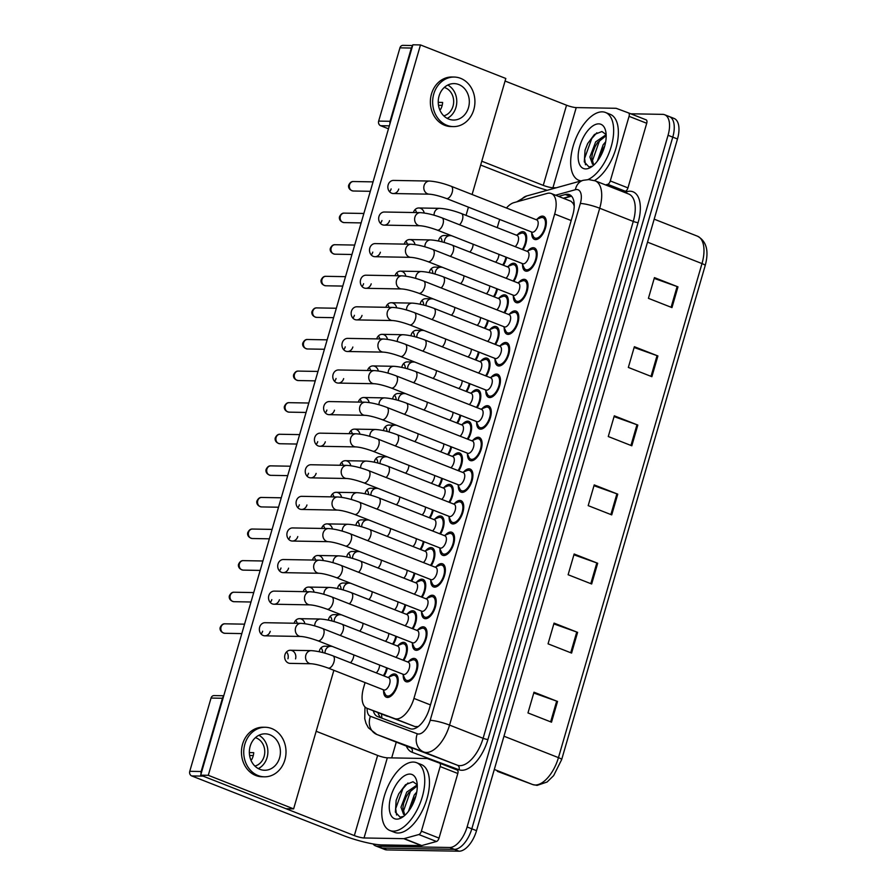 <?xml version="1.0" encoding="UTF-8"?>
<svg xmlns="http://www.w3.org/2000/svg" width="896" height="896" viewBox="0 0 896 896"><rect width="100%" height="100%" fill="white"/><g stroke="black" fill="none" stroke-linecap="round" stroke-linejoin="round"><path stroke-width="1.34" d="M434.885 519.053A12.387 6.16 111.5 0 1 440.205 515.984A12.387 6.16 111.5 0 1 441.325 516.197A12.387 6.16 111.5 0 1 440.451 534.061M453.242 455.874A12.387 6.16 111.5 0 1 458.562 452.794A12.387 6.16 111.5 0 1 459.682 453.018A12.387 6.16 111.5 0 1 458.808 470.882M444.058 487.469A12.387 6.16 111.5 0 1 449.389 484.389A12.387 6.16 111.5 0 1 450.509 484.602A12.387 6.16 111.5 0 1 449.624 502.477M425.701 550.648A12.387 6.16 111.5 0 1 431.032 547.568A12.387 6.16 111.5 0 1 432.152 547.792A12.387 6.16 111.5 0 1 431.267 565.656M416.528 582.243A12.387 6.16 111.5 0 1 421.848 579.163A12.387 6.16 111.5 0 1 422.968 579.376A12.387 6.16 111.5 0 1 422.094 597.251M407.344 613.838A12.387 6.16 111.5 0 1 412.675 610.758A12.387 6.16 111.5 0 1 413.795 610.971A12.387 6.16 111.5 0 1 412.91 628.846M398.171 645.422A12.387 6.16 111.5 0 1 403.491 642.342A12.387 6.16 111.5 0 1 404.611 642.566A12.387 6.16 111.5 0 1 403.738 660.43M462.414 424.278A12.387 6.16 111.5 0 1 467.746 421.198A12.387 6.16 111.5 0 1 468.866 421.422A12.387 6.16 111.5 0 1 467.981 439.286M471.598 392.694A12.387 6.16 111.5 0 1 476.918 389.614A12.387 6.16 111.5 0 1 478.038 389.827A12.387 6.16 111.5 0 1 477.165 407.702M480.771 361.099A12.387 6.16 111.5 0 1 486.102 358.019A12.387 6.16 111.5 0 1 487.222 358.232A12.387 6.16 111.5 0 1 486.338 376.107M489.955 329.504A12.387 6.16 111.5 0 1 495.275 326.424A12.387 6.16 111.5 0 1 496.395 326.648A12.387 6.16 111.5 0 1 495.522 344.512M499.128 297.909A12.387 6.16 111.5 0 1 504.459 294.84A12.387 6.16 111.5 0 1 505.579 295.053A12.387 6.16 111.5 0 1 504.694 312.917M508.312 266.325A12.387 6.16 111.5 0 1 513.632 263.245A12.387 6.16 111.5 0 1 514.752 263.458A12.387 6.16 111.5 0 1 513.878 281.333M517.485 234.73A12.387 6.16 111.5 0 1 522.805 231.65A12.387 6.16 111.5 0 1 523.925 231.874A12.387 6.16 111.5 0 1 523.051 249.738M388.987 677.018A12.387 6.16 111.5 0 1 394.318 673.938A12.387 6.16 111.5 0 1 395.438 674.15A12.387 6.16 111.5 0 1 397.018 686.874A12.387 6.16 111.5 0 1 387.486 697.435A12.387 6.16 111.5 0 1 386.366 697.211A12.387 6.16 111.5 0 1 383.6 690.726M417.805 629.899A12.387 6.16 111.5 0 1 423.125 626.819A12.387 6.16 111.5 0 1 424.245 627.032A12.387 6.16 111.5 0 1 425.835 639.755A12.387 6.16 111.5 0 1 416.304 650.306A12.387 6.16 111.5 0 1 415.184 650.093A12.387 6.16 111.5 0 1 412.418 643.608M426.989 598.304A12.387 6.16 111.5 0 1 432.309 595.224A12.387 6.16 111.5 0 1 433.429 595.437A12.387 6.16 111.5 0 1 435.019 608.16A12.387 6.16 111.5 0 1 425.477 618.722A12.387 6.16 111.5 0 1 424.357 618.498A12.387 6.16 111.5 0 1 421.59 612.013M436.162 566.709A12.387 6.16 111.5 0 1 441.482 563.629A12.387 6.16 111.5 0 1 442.602 563.853A12.387 6.16 111.5 0 1 444.192 576.565A12.387 6.16 111.5 0 1 434.661 587.126A12.387 6.16 111.5 0 1 433.541 586.914A12.387 6.16 111.5 0 1 430.774 580.429M445.346 535.125A12.387 6.16 111.5 0 1 450.666 532.045A12.387 6.16 111.5 0 1 451.786 532.258A12.387 6.16 111.5 0 1 453.376 544.97A12.387 6.16 111.5 0 1 443.834 555.531A12.387 6.16 111.5 0 1 442.714 555.318A12.387 6.16 111.5 0 1 439.947 548.834M454.518 503.53A12.387 6.16 111.5 0 1 459.838 500.45A12.387 6.16 111.5 0 1 460.958 500.662A12.387 6.16 111.5 0 1 462.549 513.386A12.387 6.16 111.5 0 1 453.018 523.947A12.387 6.16 111.5 0 1 451.898 523.723A12.387 6.16 111.5 0 1 449.131 517.238M463.702 471.934A12.387 6.16 111.5 0 1 469.022 468.854A12.387 6.16 111.5 0 1 470.142 469.078A12.387 6.16 111.5 0 1 471.733 481.79A12.387 6.16 111.5 0 1 462.19 492.352A12.387 6.16 111.5 0 1 461.07 492.128A12.387 6.16 111.5 0 1 458.304 485.643M472.875 440.339A12.387 6.16 111.5 0 1 478.195 437.259A12.387 6.16 111.5 0 1 479.315 437.483A12.387 6.16 111.5 0 1 480.906 450.195A12.387 6.16 111.5 0 1 471.374 460.757A12.387 6.16 111.5 0 1 470.254 460.544A12.387 6.16 111.5 0 1 467.488 454.059M482.048 408.755A12.387 6.16 111.5 0 1 487.379 405.675A12.387 6.16 111.5 0 1 488.499 405.888A12.387 6.16 111.5 0 1 490.09 418.611A12.387 6.16 111.5 0 1 480.547 429.162A12.387 6.16 111.5 0 1 479.427 428.949A12.387 6.16 111.5 0 1 476.661 422.464M491.232 377.16A12.387 6.16 111.5 0 1 496.552 374.08A12.387 6.16 111.5 0 1 497.672 374.293A12.387 6.16 111.5 0 1 499.262 387.016A12.387 6.16 111.5 0 1 489.731 397.578A12.387 6.16 111.5 0 1 488.611 397.354A12.387 6.16 111.5 0 1 485.845 390.869M500.405 345.565A12.387 6.16 111.5 0 1 505.736 342.485A12.387 6.16 111.5 0 1 506.856 342.709A12.387 6.16 111.5 0 1 508.446 355.421A12.387 6.16 111.5 0 1 498.904 365.982A12.387 6.16 111.5 0 1 497.784 365.77A12.387 6.16 111.5 0 1 495.018 359.285M509.589 313.981A12.387 6.16 111.5 0 1 514.909 310.901A12.387 6.16 111.5 0 1 516.029 311.114A12.387 6.16 111.5 0 1 517.619 323.826A12.387 6.16 111.5 0 1 508.088 334.387A12.387 6.16 111.5 0 1 506.968 334.174A12.387 6.16 111.5 0 1 504.202 327.69M518.762 282.386A12.387 6.16 111.5 0 1 524.093 279.306A12.387 6.16 111.5 0 1 525.213 279.518A12.387 6.16 111.5 0 1 526.803 292.242A12.387 6.16 111.5 0 1 517.261 302.803A12.387 6.16 111.5 0 1 516.141 302.579A12.387 6.16 111.5 0 1 513.374 296.094M527.946 250.79A12.387 6.16 111.5 0 1 533.266 247.71A12.387 6.16 111.5 0 1 534.386 247.934A12.387 6.16 111.5 0 1 535.976 260.646A12.387 6.16 111.5 0 1 526.445 271.208A12.387 6.16 111.5 0 1 525.325 270.984A12.387 6.16 111.5 0 1 522.558 264.499M537.118 219.195A12.387 6.16 111.5 0 1 542.45 216.115A12.387 6.16 111.5 0 1 543.57 216.339A12.387 6.16 111.5 0 1 545.16 229.051A12.387 6.16 111.5 0 1 535.618 239.613A12.387 6.16 111.5 0 1 534.498 239.4A12.387 6.16 111.5 0 1 531.731 232.915M408.632 661.483A12.387 6.16 111.5 0 1 413.952 658.403A12.387 6.16 111.5 0 1 415.072 658.627A12.387 6.16 111.5 0 1 416.662 671.339A12.387 6.16 111.5 0 1 407.12 681.901A12.387 6.16 111.5 0 1 406 681.688A12.387 6.16 111.5 0 1 403.234 675.203M365.064 682.573L363.574 687.725A21.862 10.864 -68.5 0 0 366.968 708.277L414.938 726.578L418.23 726.578M366.968 708.277A21.862 10.864 -68.5 0 0 367.058 708.31L394.632 718.592A21.862 10.864 -68.5 0 0 396.514 718.939A21.862 10.864 -68.5 0 0 413.941 698.41L554.658 214.054A21.862 10.864 -68.5 0 0 551.253 193.514A21.862 10.864 -68.5 0 0 547.21 193.402L513.979 202.619A21.862 10.864 -68.5 0 0 506.442 208.006M574.235 206.08L573.339 203.683L571.122 201.32L551.253 193.514M499.766 219.475A21.862 10.864 -68.5 0 0 498.624 222.869L497.235 227.64M442.389 478.52A12.387 6.16 111.5 0 1 439.174 486.416M424.032 541.71A12.387 6.16 111.5 0 1 420.818 549.595M414.859 573.294A12.387 6.16 111.5 0 1 411.634 581.19M405.675 604.89A12.387 6.16 111.5 0 1 402.461 612.786M396.502 636.485A12.387 6.16 111.5 0 1 393.277 644.37M433.216 510.115A12.387 6.16 111.5 0 1 429.99 518M451.573 446.925A12.387 6.16 111.5 0 1 448.347 454.821M460.746 415.341A12.387 6.16 111.5 0 1 457.531 423.226M469.93 383.746A12.387 6.16 111.5 0 1 466.704 391.642M479.102 352.15A12.387 6.16 111.5 0 1 475.888 360.046M488.286 320.566A12.387 6.16 111.5 0 1 485.061 328.451M497.459 288.971A12.387 6.16 111.5 0 1 494.245 296.856M506.643 257.376A12.387 6.16 111.5 0 1 503.418 265.272M387.318 668.069A12.387 6.16 111.5 0 1 384.104 675.965M667.386 116.211A21.862 10.864 111.5 0 1 669.368 116.592A21.862 10.864 111.5 0 1 672.762 137.144L471.811 828.822A21.862 10.864 111.5 0 1 454.395 849.352L382.189 848.075A21.862 10.864 111.5 0 1 380.218 847.694A21.862 10.864 111.5 0 0 382.189 848.075L454.395 849.352A21.862 10.864 111.5 0 0 471.811 828.822L672.762 137.144A21.862 10.864 111.5 0 0 669.368 116.592L674.072 118.44A21.862 10.864 111.5 0 1 677.477 138.992L476.526 830.67A21.862 10.864 111.5 0 1 459.099 851.2L386.904 849.923A21.862 10.864 111.5 0 1 384.922 849.542L375.502 845.846A21.862 10.864 111.5 0 1 373.005 843.92M654.214 278.41L677.118 286.541A5.835 0.918 16.2 0 1 677.981 286.866L654.438 277.614L648.424 298.334L671.966 307.597L677.981 286.866M634.133 347.514L657.048 355.645A5.835 0.918 16.2 0 1 657.91 355.958L634.368 346.707L628.342 367.438L651.885 376.69L657.91 355.958M614.062 416.606L636.966 424.738A5.835 0.918 16.2 0 1 637.829 425.062L614.298 415.811L608.272 436.531L631.814 445.794L637.829 425.062M533.758 693.011L556.674 701.131A5.835 0.918 16.2 0 1 557.536 701.456L533.994 692.205L527.968 712.936L551.51 722.187L557.536 701.456M553.829 623.907L576.744 632.038A5.835 0.918 16.2 0 1 577.606 632.363L554.064 623.101L548.05 643.832L571.581 653.083L577.606 632.363M573.91 554.814L596.826 562.934A5.835 0.918 16.2 0 1 597.688 563.259L574.146 554.008L568.12 574.739L591.662 583.99L597.688 563.259M593.981 485.71L616.896 493.842A5.835 0.918 16.2 0 1 617.758 494.155L594.216 484.904L588.19 505.635L611.733 514.886L617.758 494.155M373.307 710.763A21.862 10.864 -68.5 0 0 377.619 716.576A21.862 10.864 -68.5 0 0 377.709 716.61L410.11 728.694A21.862 10.864 -68.5 0 0 411.992 729.042A21.862 10.864 -68.5 0 0 429.419 708.512L572.746 215.152A21.862 10.864 -68.5 0 0 569.352 194.611A21.862 10.864 -68.5 0 0 565.298 194.51L558.555 196.381M630.739 113.792L662.682 114.363A21.862 10.864 111.5 0 1 664.653 114.744A21.862 10.864 111.5 0 1 668.058 135.285L467.107 826.974A21.862 10.864 111.5 0 1 449.68 847.493L377.485 846.227A21.862 10.864 111.5 0 1 375.502 845.846M391.686 757.893L396.267 742.123M563.259 198.229L570.013 196.358A21.862 10.864 111.5 0 1 571.48 196.09M381.539 718.032A21.862 10.864 111.5 0 1 378.022 712.622M301 623.347C307.384 623.773 314.608 625.509 322.661 628.555L408.229 662.2A6.563 3.259 111.5 0 1 409.069 668.931A6.563 3.259 111.5 0 1 404.018 674.52A6.563 3.259 111.5 0 1 403.435 674.408L317.856 640.763C310.654 638.176 304.954 636.742 300.776 636.462A6.563 5.6 -89 0 1 295.59 627.816A6.563 5.6 -89 0 1 295.714 627.435A6.563 5.6 -89 0 1 301 623.347L265.059 622.709A6.563 5.6 91 0 0 259.65 627.189A6.563 5.6 91 0 0 264.824 635.824A6.563 5.6 91 0 0 270.234 631.344M407.546 661.931L411.981 660.117A10.931 5.432 111.5 0 1 413.549 659.792A10.931 5.432 111.5 0 1 414.534 659.982A10.931 5.432 111.5 0 1 415.934 671.205A10.931 5.432 111.5 0 1 407.523 680.523A10.931 5.432 111.5 0 1 406.538 680.333A10.931 5.432 111.5 0 1 404.757 678.485L402.741 674.139M332.92 655.838L388.595 677.734A6.563 3.259 111.5 0 1 389.435 684.466A6.563 3.259 111.5 0 1 384.384 690.054A6.563 3.259 111.5 0 1 383.79 689.942L328.115 668.046C320.914 665.459 315.213 664.026 311.035 663.746A6.563 5.6 -89 0 1 309.344 663.398A6.563 5.6 -89 0 1 305.973 654.718A6.563 5.6 -89 0 1 311.27 650.63C317.643 651.056 324.867 652.792 332.92 655.838A6.563 3.259 111.5 0 1 334.051 661.618A6.563 3.259 111.5 0 1 328.709 668.17A6.563 3.259 111.5 0 1 328.115 668.046M387.912 677.466L392.336 675.64A10.931 5.432 111.5 0 1 393.915 675.315A10.931 5.432 111.5 0 1 394.901 675.517A10.931 5.432 111.5 0 1 396.301 686.739A10.931 5.432 111.5 0 1 387.89 696.046A10.931 5.432 111.5 0 1 386.904 695.856A10.931 5.432 111.5 0 1 385.123 694.019L383.107 689.674M379.602 665.034A6.563 3.259 111.5 0 1 376.242 672.874M386.602 667.789A10.931 5.432 111.5 0 1 383.365 675.674M310.184 591.752C316.568 592.178 323.781 593.914 331.834 596.96L417.413 630.605A6.563 3.259 111.5 0 1 418.253 637.336A6.563 3.259 111.5 0 1 413.202 642.936A6.563 3.259 111.5 0 1 412.608 642.813L327.04 609.168C319.827 606.581 314.138 605.147 309.949 604.867A6.563 5.6 -89 0 1 304.774 596.221A6.563 5.6 -89 0 1 304.898 595.84A6.563 5.6 -89 0 1 310.184 591.752L274.232 591.114A6.563 5.6 91 0 0 268.822 595.594A6.563 5.6 91 0 0 274.008 604.229A6.563 5.6 91 0 0 279.418 599.76M416.718 630.336L421.154 628.522A10.931 5.432 111.5 0 1 422.733 628.197A10.931 5.432 111.5 0 1 423.718 628.387A10.931 5.432 111.5 0 1 425.118 639.61A10.931 5.432 111.5 0 1 416.707 648.928A10.931 5.432 111.5 0 1 415.722 648.738A10.931 5.432 111.5 0 1 413.93 646.901L411.925 642.544M319.357 560.157C325.741 560.582 332.965 562.318 341.018 565.376L426.586 599.021A6.563 3.259 111.5 0 1 427.426 605.752A6.563 3.259 111.5 0 1 422.374 611.341A6.563 3.259 111.5 0 1 421.792 611.229L336.213 577.584C329.011 574.986 323.31 573.552 319.133 573.272A6.563 5.6 -89 0 1 313.947 564.637A6.563 5.6 -89 0 1 314.07 564.245A6.563 5.6 -89 0 1 319.357 560.157L283.416 559.53A6.563 5.6 91 0 0 278.006 563.998A6.563 5.6 91 0 0 283.181 572.645A6.563 5.6 91 0 0 288.59 568.165M425.902 598.752L430.338 596.926A10.931 5.432 111.5 0 1 431.906 596.602A10.931 5.432 111.5 0 1 432.891 596.803A10.931 5.432 111.5 0 1 434.291 608.014A10.931 5.432 111.5 0 1 425.88 617.333A10.931 5.432 111.5 0 1 424.894 617.142A10.931 5.432 111.5 0 1 423.114 615.306L421.098 610.949M328.541 528.562C334.925 528.987 342.138 530.734 350.19 533.781L435.77 567.426A6.563 3.259 111.5 0 1 436.61 574.157A6.563 3.259 111.5 0 1 431.558 579.746A6.563 3.259 111.5 0 1 430.965 579.634L345.397 545.989C338.184 543.402 332.483 541.957 328.306 541.677A6.563 5.6 -89 0 1 323.131 533.042A6.563 5.6 -89 0 1 323.254 532.65A6.563 5.6 -89 0 1 328.541 528.562L292.589 527.934A6.563 5.6 91 0 0 287.179 532.403A6.563 5.6 91 0 0 292.365 541.05A6.563 5.6 91 0 0 297.774 536.57M435.075 567.157L439.51 565.342A10.931 5.432 111.5 0 1 441.09 565.018A10.931 5.432 111.5 0 1 442.075 565.208A10.931 5.432 111.5 0 1 443.475 576.43A10.931 5.432 111.5 0 1 435.064 585.749A10.931 5.432 111.5 0 1 434.078 585.547A10.931 5.432 111.5 0 1 432.286 583.71L430.282 579.365M337.714 496.978C344.098 497.403 351.322 499.139 359.374 502.186L444.942 535.83A6.563 3.259 111.5 0 1 445.782 542.562A6.563 3.259 111.5 0 1 440.731 548.15A6.563 3.259 111.5 0 1 440.149 548.038L354.57 514.394C347.368 511.806 341.667 510.373 337.49 510.093A6.563 5.6 -89 0 1 332.304 501.446A6.563 5.6 -89 0 1 332.427 501.066A6.563 5.6 -89 0 1 337.714 496.978L301.773 496.339A6.563 5.6 91 0 0 296.363 500.819A6.563 5.6 91 0 0 301.538 509.454A6.563 5.6 91 0 0 306.947 504.986M444.259 535.562L448.694 533.747A10.931 5.432 111.5 0 1 450.262 533.422A10.931 5.432 111.5 0 1 451.248 533.613A10.931 5.432 111.5 0 1 452.648 544.835A10.931 5.432 111.5 0 1 444.237 554.154A10.931 5.432 111.5 0 1 443.251 553.963A10.931 5.432 111.5 0 1 441.47 552.115L439.454 547.77M314.731 625.901A6.563 5.6 -89 0 1 315.157 623.123A6.563 5.6 -89 0 1 320.443 619.035C326.827 619.461 334.04 621.197 342.093 624.254L397.768 646.139A6.563 3.259 111.5 0 1 399.101 650.955A6.563 3.259 111.5 0 1 395.886 657.35M397.085 645.87L401.52 644.056A10.931 5.432 111.5 0 1 403.088 643.731A10.931 5.432 111.5 0 1 404.074 643.922A10.931 5.432 111.5 0 1 403.01 660.15M323.915 594.306A6.563 5.6 -89 0 1 324.33 591.528A6.563 5.6 -89 0 1 329.616 587.44C336 587.866 343.224 589.602 351.277 592.659L406.952 614.544A6.563 3.259 111.5 0 1 408.274 619.371A6.563 3.259 111.5 0 1 405.059 625.755M406.269 614.275L410.693 612.461A10.931 5.432 111.5 0 1 412.272 612.136A10.931 5.432 111.5 0 1 413.258 612.326A10.931 5.432 111.5 0 1 412.182 628.555M333.088 562.722A6.563 5.6 -89 0 1 333.514 559.944A6.563 5.6 -89 0 1 338.8 555.856C345.184 556.282 352.397 558.018 360.45 561.064L416.125 582.96A6.563 3.259 111.5 0 1 417.458 587.776A6.563 3.259 111.5 0 1 414.243 594.16M415.442 582.68L419.877 580.866A10.931 5.432 111.5 0 1 421.445 580.541A10.931 5.432 111.5 0 1 422.43 580.731A10.931 5.432 111.5 0 1 421.366 596.96M388.774 633.45A6.563 3.259 111.5 0 1 385.426 641.278M395.786 636.205A10.931 5.432 111.5 0 1 392.549 644.09M397.958 601.854A6.563 3.259 111.5 0 1 394.598 609.694M404.958 604.61A10.931 5.432 111.5 0 1 401.722 612.494M407.131 570.259A6.563 3.259 111.5 0 1 403.782 578.099M414.142 573.014A10.931 5.432 111.5 0 1 410.906 580.899M416.315 538.675A6.563 3.259 111.5 0 1 412.955 546.504M423.315 541.419A10.931 5.432 111.5 0 1 420.078 549.304M413.302 762.059A36.434 18.11 111.5 0 1 416.595 762.698A36.434 18.11 111.5 0 1 421.266 800.106A36.434 18.11 111.5 0 1 393.232 831.163A36.434 18.11 111.5 0 1 389.928 830.525A36.434 18.11 111.5 0 1 385.258 793.117A36.434 18.11 111.5 0 1 413.302 762.059M416.595 762.698L421.299 764.546A36.434 18.11 111.5 0 1 425.97 801.954A36.434 18.11 111.5 0 1 397.936 833.011A36.434 18.11 111.5 0 1 394.643 832.373L389.928 830.525M417.278 785.893L408.632 792.814L406.123 796.947L403.704 803.029L402.853 807.946L404.622 814.654M417.245 784.874L406.762 792.075L400.982 807.206L403.626 814.453L405.675 814.554M415.856 796.107L413.594 799.882L410.659 808.158M416.774 791.997L414.243 795.021L408.43 811.418M396.715 819.134A23.766 11.805 111.5 0 1 390.88 796.387A23.766 11.805 111.5 0 1 409.808 774.077A23.766 11.805 111.5 0 1 416.685 780.954A23.766 11.805 111.5 0 1 402.427 817.208A23.766 11.805 111.5 0 1 396.715 819.134M417.234 784.784L413.034 781.738L405.541 784.706L398.742 793.822L396.144 800.374L395.382 812.134L400.098 817.174L403.659 816.334M414.456 800.408L412.91 804.014M413.426 787.83L410.334 791.683L403.155 811.989M407.949 782.992L402.853 788.749L395.696 808.629L396.581 815.024M413.683 799.702L411.118 806.198M406.213 796.768L403.637 803.264M398.787 793.722L396.122 800.498M581.157 180.88A36.434 18.11 111.5 0 1 578.838 180.298A36.434 18.11 111.5 0 1 574.168 142.89A36.434 18.11 111.5 0 1 602.213 111.843A36.434 18.11 111.5 0 1 605.506 112.482A36.434 18.11 111.5 0 1 611.688 144.861A36.434 18.11 111.5 0 1 588.011 179.581M605.506 112.482L610.21 114.33A36.434 18.11 111.5 0 1 616.739 145.342A36.434 18.11 111.5 0 1 594.406 180.566M606.178 135.666L597.542 142.587L595.022 146.72L592.614 152.813L591.752 157.718L593.533 164.438M606.144 134.658L595.672 141.859L589.893 156.99L592.525 164.237L594.586 164.326M604.766 145.88L602.504 149.666L599.57 157.942M605.674 141.781L603.142 144.794L597.341 161.19M585.626 168.918A23.766 11.805 111.5 0 1 579.779 146.171A23.766 11.805 111.5 0 1 598.718 123.861A23.766 11.805 111.5 0 1 605.595 130.738A23.766 11.805 111.5 0 1 591.338 166.992A23.766 11.805 111.5 0 1 585.626 168.918M606.144 134.557L601.933 131.522L594.451 134.478L587.642 143.595L585.054 150.158L584.293 161.918L588.997 166.958L592.558 166.118M603.366 150.192L601.821 153.798M602.336 137.614L599.234 141.467L592.066 161.762M596.859 132.765L591.763 138.522L584.595 158.402L585.491 164.808M602.594 149.486L600.018 155.982M595.112 146.552L592.547 153.037M587.698 143.506L585.021 150.27M440.16 766.562A3.64 1.814 -68.5 0 0 439.589 763.134L457.229 770.067A3.64 1.814 111.5 0 1 457.251 770.078A3.64 1.814 111.5 0 1 457.811 773.494L440.16 766.562L421.389 831.163L439.04 838.107A3.64 1.814 111.5 0 1 436.486 841.478L421.758 845.566A3.64 1.814 111.5 0 1 421.422 845.611L381.685 844.906A29.154 4.614 16.2 0 1 342.944 835.386L191.699 775.925A3.64 3.114 -89 0 1 189.762 771.31L201.152 771.512A3.64 3.114 91 0 0 201.107 773.696M457.811 773.494L439.04 838.107M223.541 696.494A3.64 3.114 91 0 0 222.432 698.264L211.042 698.062L189.762 771.31M211.042 698.062A3.64 3.114 -89 0 1 214.043 695.576L223.754 695.755M222.432 698.264L201.152 771.512M191.699 775.925L203.101 776.126L354.346 835.587A7.291 1.154 -163.8 0 0 364.034 837.973L403.76 838.667A3.64 1.814 -68.5 0 0 404.107 838.622L418.824 834.546A3.64 1.814 -68.5 0 0 421.389 831.163M316.165 731.27L377.63 755.429A7.291 1.154 -163.8 0 0 387.318 757.814L427.045 758.52A3.64 1.814 -68.5 0 1 427.37 758.576L439.578 763.123A3.64 1.814 -68.5 0 0 439.578 763.123L457.251 770.078M629.059 116.334A3.64 1.814 -68.5 0 0 628.499 112.918L646.139 119.851A3.64 1.814 111.5 0 1 646.15 119.851A3.64 1.814 111.5 0 1 646.722 123.278L629.059 116.334L610.288 180.947L627.95 187.891A3.64 1.814 111.5 0 1 625.386 191.262L623.213 191.867M646.722 123.278L627.95 187.891M547.232 190.277A29.154 4.614 16.2 0 1 531.854 185.17L480.659 165.043M388.472 128.8L380.598 125.698A3.64 3.114 -89 0 1 378.661 121.094L390.062 121.296A3.64 3.114 91 0 0 390.018 123.48M412.451 46.278A3.64 3.114 91 0 0 411.342 48.048L399.941 47.846L378.661 121.094M399.941 47.846A3.64 3.114 -89 0 1 402.954 45.36L412.664 45.528M411.342 48.048L390.062 121.296M481.779 161.202L543.256 185.371A7.291 1.154 -163.8 0 0 552.933 187.746L556.158 187.802M505.064 81.043L566.541 105.213A7.291 1.154 -163.8 0 0 576.229 107.598L615.955 108.293A3.64 1.814 -68.5 0 1 616.269 108.349L628.488 112.907A3.64 1.814 -68.5 0 0 628.488 112.907L646.15 119.851M605.562 184.923L607.734 184.318A3.64 1.814 -68.5 0 0 610.288 180.947M444.315 242.491A6.563 5.6 -89 0 1 444.73 239.714A6.563 5.6 -89 0 1 450.016 235.626L444.17 235.525A6.563 5.6 91 0 0 438.76 239.994A6.563 5.6 91 0 0 438.536 241.035M435.131 274.086A6.563 5.6 -89 0 1 435.557 271.309A6.563 5.6 -89 0 1 440.843 267.221L434.986 267.109A6.563 5.6 91 0 0 429.576 271.589A6.563 5.6 91 0 0 429.352 272.63M425.958 305.67A6.563 5.6 -89 0 1 426.373 302.893A6.563 5.6 -89 0 1 431.659 298.805L425.813 298.704A6.563 5.6 91 0 0 420.403 303.184A6.563 5.6 91 0 0 420.179 304.214M416.774 337.266A6.563 5.6 -89 0 1 417.2 334.488A6.563 5.6 -89 0 1 422.486 330.4L416.629 330.299A6.563 5.6 91 0 0 411.219 334.768A6.563 5.6 91 0 0 410.995 335.81M407.602 368.861A6.563 5.6 -89 0 1 408.016 366.083A6.563 5.6 -89 0 1 413.302 361.995L407.456 361.883A6.563 5.6 91 0 0 402.046 366.363A6.563 5.6 91 0 0 401.822 367.405M398.418 400.445A6.563 5.6 -89 0 1 398.843 397.667A6.563 5.6 -89 0 1 404.13 393.579L398.272 393.478A6.563 5.6 91 0 0 392.862 397.958A6.563 5.6 91 0 0 392.638 398.989M389.245 432.04A6.563 5.6 -89 0 1 389.659 429.262A6.563 5.6 -89 0 1 394.946 425.174L389.099 425.074A6.563 5.6 91 0 0 383.69 429.542A6.563 5.6 91 0 0 383.466 430.584M380.061 463.635A6.563 5.6 -89 0 1 380.486 460.858A6.563 5.6 -89 0 1 385.773 456.77L379.926 456.669A6.563 5.6 91 0 0 374.506 461.138A6.563 5.6 91 0 0 374.282 462.179M370.888 495.23A6.563 5.6 -89 0 1 371.302 492.453A6.563 5.6 -89 0 1 376.6 488.365L370.742 488.253A6.563 5.6 91 0 0 365.333 492.733A6.563 5.6 91 0 0 365.109 493.774M424.2 213.002A6.563 5.6 91 0 0 418.858 207.973A6.563 5.6 91 0 0 413.448 212.442A6.563 5.6 91 0 0 413.426 212.52M415.016 244.586A6.563 5.6 91 0 0 409.685 239.557A6.563 5.6 91 0 0 404.275 244.037A6.563 5.6 91 0 0 404.253 244.115M405.843 276.181A6.563 5.6 91 0 0 400.501 271.152A6.563 5.6 91 0 0 395.091 275.632A6.563 5.6 91 0 0 395.069 275.71M396.659 307.776A6.563 5.6 91 0 0 391.328 302.747A6.563 5.6 91 0 0 385.918 307.216A6.563 5.6 91 0 0 385.896 307.306M387.486 339.371A6.563 5.6 91 0 0 382.144 334.342A6.563 5.6 91 0 0 376.734 338.811A6.563 5.6 91 0 0 376.712 338.89M378.302 370.955A6.563 5.6 91 0 0 372.971 365.926A6.563 5.6 91 0 0 367.562 370.406A6.563 5.6 91 0 0 367.539 370.485M369.13 402.55A6.563 5.6 91 0 0 363.787 397.522A6.563 5.6 91 0 0 358.378 402.002A6.563 5.6 91 0 0 358.355 402.08M359.946 434.146A6.563 5.6 91 0 0 354.614 429.117A6.563 5.6 91 0 0 349.205 433.586A6.563 5.6 91 0 0 349.182 433.664M350.773 465.73A6.563 5.6 91 0 0 345.43 460.701A6.563 5.6 91 0 0 340.021 465.181A6.563 5.6 91 0 0 339.998 465.259M341.589 497.325A6.563 5.6 91 0 0 336.258 492.296A6.563 5.6 91 0 0 330.848 496.776A6.563 5.6 91 0 0 330.826 496.854M389.558 191.722A6.563 5.6 91 0 0 391.138 188.922M446.354 198.475L531.922 232.12A6.563 3.259 111.5 0 0 532.515 232.232A6.563 3.259 111.5 0 0 537.566 226.643A6.563 3.259 111.5 0 0 536.726 219.912L451.158 186.267A6.563 3.259 111.5 0 1 452.278 192.046A6.563 3.259 111.5 0 1 446.947 198.587A6.563 3.259 111.5 0 1 446.354 198.475C439.141 195.888 433.451 194.454 429.274 194.174A6.563 5.6 -89 0 1 424.088 185.528A6.563 5.6 -89 0 1 424.211 185.147A6.563 5.6 -89 0 1 429.498 181.059L393.557 180.421A6.563 5.6 91 0 0 388.147 184.901A6.563 5.6 91 0 0 393.322 193.536A6.563 5.6 91 0 0 398.731 189.056M380.374 223.317A6.563 5.6 91 0 0 381.954 220.517M437.181 230.07L522.749 263.715A6.563 3.259 111.5 0 0 523.342 263.827A6.563 3.259 111.5 0 0 528.394 258.238A6.563 3.259 111.5 0 0 527.542 251.507L441.974 217.862A6.563 3.259 111.5 0 1 443.106 223.63A6.563 3.259 111.5 0 1 437.774 230.182A6.563 3.259 111.5 0 1 437.181 230.07C429.968 227.483 424.267 226.038 420.09 225.758A6.563 5.6 -89 0 1 414.915 217.123A6.563 5.6 -89 0 1 415.038 216.731A6.563 5.6 -89 0 1 420.325 212.643L384.373 212.016A6.563 5.6 91 0 0 378.963 216.485A6.563 5.6 91 0 0 384.149 225.131A6.563 5.6 91 0 0 389.558 220.651M371.202 254.912A6.563 5.6 91 0 0 372.781 252.112M427.997 261.666L513.565 295.299A6.563 3.259 111.5 0 0 514.158 295.422A6.563 3.259 111.5 0 0 519.21 289.834A6.563 3.259 111.5 0 0 518.37 283.091L432.802 249.458A6.563 3.259 111.5 0 1 433.922 255.226A6.563 3.259 111.5 0 1 428.59 261.778A6.563 3.259 111.5 0 1 427.997 261.666C420.784 259.067 415.094 257.634 410.917 257.354A6.563 5.6 -89 0 1 405.731 248.718A6.563 5.6 -89 0 1 405.854 248.326A6.563 5.6 -89 0 1 411.141 244.238L375.2 243.6A6.563 5.6 91 0 0 369.79 248.08A6.563 5.6 91 0 0 374.965 256.715A6.563 5.6 91 0 0 380.374 252.246M362.018 286.496A6.563 5.6 91 0 0 363.597 283.707M418.824 293.25L504.392 326.894A6.563 3.259 111.5 0 0 504.986 327.006A6.563 3.259 111.5 0 0 510.037 321.418A6.563 3.259 111.5 0 0 509.186 314.686L423.618 281.042A6.563 3.259 111.5 0 1 424.749 286.821A6.563 3.259 111.5 0 1 419.418 293.373A6.563 3.259 111.5 0 1 418.824 293.25C411.611 290.662 405.91 289.229 401.733 288.949A6.563 5.6 -89 0 1 396.558 280.302A6.563 5.6 -89 0 1 396.682 279.922A6.563 5.6 -89 0 1 401.968 275.834L366.016 275.195A6.563 5.6 91 0 0 360.606 279.675A6.563 5.6 91 0 0 365.792 288.31A6.563 5.6 91 0 0 371.202 283.842M352.845 318.091A6.563 5.6 91 0 0 354.424 315.291M409.64 324.845L495.208 358.49A6.563 3.259 111.5 0 0 495.802 358.602A6.563 3.259 111.5 0 0 500.853 353.013A6.563 3.259 111.5 0 0 500.013 346.282L414.445 312.637A6.563 3.259 111.5 0 1 415.565 318.416A6.563 3.259 111.5 0 1 410.234 324.957A6.563 3.259 111.5 0 1 409.64 324.845C402.427 322.258 396.738 320.813 392.56 320.533A6.563 5.6 -89 0 1 387.374 311.898A6.563 5.6 -89 0 1 387.498 311.506A6.563 5.6 -89 0 1 392.784 307.418L356.843 306.79A6.563 5.6 91 0 0 351.434 311.259A6.563 5.6 91 0 0 356.608 319.906A6.563 5.6 91 0 0 362.018 315.426M343.661 349.686A6.563 5.6 91 0 0 345.24 346.886M400.467 356.44L486.035 390.085A6.563 3.259 111.5 0 0 486.629 390.197A6.563 3.259 111.5 0 0 491.68 384.608A6.563 3.259 111.5 0 0 490.84 377.877L405.261 344.232A6.563 3.259 111.5 0 1 406.392 350A6.563 3.259 111.5 0 1 401.061 356.552A6.563 3.259 111.5 0 1 400.467 356.44C393.254 353.842 387.554 352.408 383.376 352.128A6.563 5.6 -89 0 1 378.202 343.493A6.563 5.6 -89 0 1 378.325 343.101A6.563 5.6 -89 0 1 383.611 339.013L347.659 338.386A6.563 5.6 91 0 0 342.25 342.854A6.563 5.6 91 0 0 347.435 351.501A6.563 5.6 91 0 0 352.845 347.021M334.488 381.282A6.563 5.6 91 0 0 336.067 378.482M391.283 388.024L476.851 421.669A6.563 3.259 111.5 0 0 477.445 421.792A6.563 3.259 111.5 0 0 482.496 416.192A6.563 3.259 111.5 0 0 481.656 409.461L396.088 375.827A6.563 3.259 111.5 0 1 397.208 381.595A6.563 3.259 111.5 0 1 391.877 388.147A6.563 3.259 111.5 0 1 391.283 388.024C384.07 385.437 378.381 384.003 374.203 383.723A6.563 5.6 -89 0 1 369.018 375.077A6.563 5.6 -89 0 1 369.141 374.696A6.563 5.6 -89 0 1 374.427 370.608L338.486 369.97A6.563 5.6 91 0 0 333.077 374.45A6.563 5.6 91 0 0 338.251 383.085A6.563 5.6 91 0 0 343.661 378.616M325.304 412.866A6.563 5.6 91 0 0 326.883 410.066M382.11 419.619L467.678 453.264A6.563 3.259 111.5 0 0 468.272 453.376A6.563 3.259 111.5 0 0 473.323 447.787A6.563 3.259 111.5 0 0 472.483 441.056L386.904 407.411A6.563 3.259 111.5 0 1 388.035 413.19A6.563 3.259 111.5 0 1 382.704 419.731A6.563 3.259 111.5 0 1 382.11 419.619C374.898 417.032 369.197 415.598 365.019 415.318A6.563 5.6 -89 0 1 359.845 406.672A6.563 5.6 -89 0 1 359.968 406.291A6.563 5.6 -89 0 1 365.254 402.203L329.302 401.565A6.563 5.6 91 0 0 323.893 406.045A6.563 5.6 91 0 0 329.078 414.68A6.563 5.6 91 0 0 334.488 410.2M316.131 444.461A6.563 5.6 91 0 0 317.71 441.661M372.926 451.214L458.494 484.859A6.563 3.259 111.5 0 0 459.088 484.971A6.563 3.259 111.5 0 0 464.139 479.382A6.563 3.259 111.5 0 0 463.299 472.651L377.731 439.006A6.563 3.259 111.5 0 1 378.851 444.774A6.563 3.259 111.5 0 1 373.52 451.326A6.563 3.259 111.5 0 1 372.926 451.214C365.714 448.616 360.024 447.182 355.846 446.902A6.563 5.6 -89 0 1 350.661 438.267A6.563 5.6 -89 0 1 350.784 437.875A6.563 5.6 -89 0 1 356.07 433.787L320.13 433.16A6.563 5.6 91 0 0 314.72 437.629A6.563 5.6 91 0 0 319.894 446.275A6.563 5.6 91 0 0 325.304 441.795M306.947 476.056A6.563 5.6 91 0 0 308.526 473.256M363.754 482.81L449.322 516.443A6.563 3.259 111.5 0 0 449.915 516.566A6.563 3.259 111.5 0 0 454.966 510.978A6.563 3.259 111.5 0 0 454.126 504.235L368.547 470.602A6.563 3.259 111.5 0 1 369.678 476.37A6.563 3.259 111.5 0 1 364.347 482.922A6.563 3.259 111.5 0 1 363.754 482.81C356.541 480.211 350.84 478.778 346.662 478.498A6.563 5.6 -89 0 1 341.488 469.862A6.563 5.6 -89 0 1 341.611 469.47A6.563 5.6 -89 0 1 346.898 465.382L310.946 464.744A6.563 5.6 91 0 0 305.536 469.224A6.563 5.6 91 0 0 310.722 477.859A6.563 5.6 91 0 0 316.131 473.39M361.704 526.814A6.563 5.6 -89 0 1 362.13 524.037A6.563 5.6 -89 0 1 367.416 519.949L361.57 519.848A6.563 5.6 91 0 0 356.149 524.328A6.563 5.6 91 0 0 355.925 525.358M352.531 558.41A6.563 5.6 -89 0 1 352.946 555.632A6.563 5.6 -89 0 1 358.243 551.544L352.386 551.443A6.563 5.6 91 0 0 346.976 555.912A6.563 5.6 91 0 0 346.752 556.954M343.347 590.005A6.563 5.6 -89 0 1 343.773 587.227A6.563 5.6 -89 0 1 349.059 583.139L343.213 583.027A6.563 5.6 91 0 0 337.792 587.507A6.563 5.6 91 0 0 337.568 588.549M334.174 621.589A6.563 5.6 -89 0 1 334.589 618.811A6.563 5.6 -89 0 1 339.886 614.723L334.029 614.622A6.563 5.6 91 0 0 328.619 619.102A6.563 5.6 91 0 0 328.395 620.133M324.99 653.184A6.563 5.6 -89 0 1 325.416 650.406A6.563 5.6 -89 0 1 330.702 646.318L324.856 646.218A6.563 5.6 91 0 0 319.435 650.686A6.563 5.6 91 0 0 319.211 651.728M332.416 528.92A6.563 5.6 91 0 0 327.074 523.891A6.563 5.6 91 0 0 321.664 528.36A6.563 5.6 91 0 0 321.642 528.45M323.232 560.515A6.563 5.6 91 0 0 317.901 555.486A6.563 5.6 91 0 0 312.491 559.955A6.563 5.6 91 0 0 312.469 560.034M314.059 592.099A6.563 5.6 91 0 0 308.717 587.07A6.563 5.6 91 0 0 303.307 591.55A6.563 5.6 91 0 0 303.285 591.629M304.875 623.694A6.563 5.6 91 0 0 299.544 618.666A6.563 5.6 91 0 0 294.134 623.146A6.563 5.6 91 0 0 294.112 623.224M297.774 507.64A6.563 5.6 91 0 0 299.354 504.851M288.59 539.235A6.563 5.6 91 0 0 290.17 536.435M279.418 570.83A6.563 5.6 91 0 0 280.997 568.03M270.234 602.414A6.563 5.6 91 0 0 271.813 599.626M295.546 658.896A6.563 5.6 91 0 0 290.36 650.261A6.563 5.6 91 0 0 284.95 654.73A6.563 5.6 91 0 0 290.136 663.376L311.035 663.746M261.061 634.01A6.563 5.6 91 0 0 262.64 631.21M472.102 194.51L505.814 78.478L420.482 44.934L208.286 775.309L293.619 808.864L333.872 670.309M466.043 215.376L468.429 207.155M420.482 44.934L412.877 44.8L200.682 775.174L286.014 808.73L293.619 808.864M287.941 658.762A6.563 5.6 91 0 0 286.53 651.941M297.214 623.28A6.563 5.6 91 0 0 295.714 620.346M306.398 591.685A6.563 5.6 91 0 0 304.886 588.75M315.571 560.09A6.563 5.6 91 0 0 314.07 557.155M324.744 528.494A6.563 5.6 91 0 0 323.243 525.571M322.728 652.568A6.563 5.6 91 0 0 321.026 647.898M331.912 620.973A6.563 5.6 91 0 0 330.198 616.302M341.085 589.389A6.563 5.6 91 0 0 339.382 584.707M350.269 557.794A6.563 5.6 91 0 0 348.555 553.112M359.442 526.198A6.563 5.6 91 0 0 357.728 521.528M333.928 496.91A6.563 5.6 91 0 0 332.427 493.976M343.101 465.315A6.563 5.6 91 0 0 341.6 462.381M352.285 433.72A6.563 5.6 91 0 0 350.784 430.797M361.458 402.136A6.563 5.6 91 0 0 359.957 399.202M370.642 370.541A6.563 5.6 91 0 0 369.141 367.606M379.814 338.946A6.563 5.6 91 0 0 378.314 336.011M388.998 307.35A6.563 5.6 91 0 0 387.498 304.427M398.171 275.766A6.563 5.6 91 0 0 396.67 272.832M407.355 244.171A6.563 5.6 91 0 0 405.854 241.237M416.528 212.576A6.563 5.6 91 0 0 415.027 209.653M368.626 494.603A6.563 5.6 91 0 0 366.912 489.933M377.798 463.019A6.563 5.6 91 0 0 376.085 458.338M386.982 431.424A6.563 5.6 91 0 0 385.269 426.754M396.155 399.829A6.563 5.6 91 0 0 394.442 395.158M405.339 368.245A6.563 5.6 91 0 0 403.626 363.563M414.512 336.65A6.563 5.6 91 0 0 412.798 331.979M423.696 305.054A6.563 5.6 91 0 0 421.982 300.384M432.869 273.459A6.563 5.6 91 0 0 431.155 268.789M442.053 241.875A6.563 5.6 91 0 0 440.339 237.194M208.286 775.309L200.682 775.174M250.163 746.267A18.222 15.546 91 0 0 264.555 770.258A18.222 15.546 91 0 0 279.586 757.826A18.222 15.546 91 0 0 265.194 733.835A18.222 15.546 91 0 0 250.163 746.267M258.306 768.6A18.222 15.546 91 0 0 267.053 757.613A18.222 15.546 91 0 0 258.899 735.269M250.667 759.55L251.709 759.562A14.571 12.432 -89 0 0 253.086 756.258A14.571 12.432 -89 0 0 253.714 752.651L249.334 752.584M254.89 766.069A14.571 12.432 91 0 0 264.107 756.448A14.571 12.432 91 0 0 255.382 737.677M265.306 727.272L263.032 727.238A24.774 21.146 91 0 0 242.581 744.139A24.774 21.146 91 0 0 262.158 776.776L264.432 776.821A24.774 21.146 91 0 0 284.883 759.909A24.774 21.146 91 0 0 265.306 727.272A24.774 21.146 91 0 0 244.866 744.184A24.774 21.146 91 0 0 264.432 776.821M249.592 755.462L253.266 755.574M439.062 96.04A18.222 15.546 91 0 0 453.454 120.042A18.222 15.546 91 0 0 468.496 107.61A18.222 15.546 91 0 0 454.104 83.608A18.222 15.546 91 0 0 439.062 96.04M447.216 118.384A18.222 15.546 91 0 0 455.952 107.386A18.222 15.546 91 0 0 447.81 85.053M439.578 109.323L440.619 109.346A14.571 12.432 -89 0 0 441.997 106.042A14.571 12.432 -89 0 0 442.624 102.435L438.245 102.357M443.789 115.853A14.571 12.432 91 0 0 453.006 106.232A14.571 12.432 91 0 0 444.293 87.461M454.216 77.056L451.942 77.011A24.774 21.146 91 0 0 431.491 93.923A24.774 21.146 91 0 0 451.069 126.56L453.342 126.605A24.774 21.146 91 0 0 473.794 109.693A24.774 21.146 91 0 0 454.216 77.056A24.774 21.146 91 0 0 433.776 93.957A24.774 21.146 91 0 0 453.342 126.605M438.491 105.235L442.176 105.358M342.272 531.126A6.563 5.6 -89 0 1 342.686 528.349A6.563 5.6 -89 0 1 347.973 524.261C354.357 524.686 361.581 526.422 369.634 529.469L425.309 551.365A6.563 3.259 111.5 0 1 426.63 556.181A6.563 3.259 111.5 0 1 423.416 562.565M424.626 551.096L429.05 549.282A10.931 5.432 111.5 0 1 430.629 548.957A10.931 5.432 111.5 0 1 431.614 549.147A10.931 5.432 111.5 0 1 430.539 565.365M453.432 503.966L457.867 502.152A10.931 5.432 111.5 0 1 459.435 501.827A10.931 5.432 111.5 0 1 460.432 502.018A10.931 5.432 111.5 0 1 461.832 513.24A10.931 5.432 111.5 0 1 453.421 522.558A10.931 5.432 111.5 0 1 452.435 522.368A10.931 5.432 111.5 0 1 450.643 520.531L448.638 516.174M462.616 472.382L467.051 470.557A10.931 5.432 111.5 0 1 468.619 470.243A10.931 5.432 111.5 0 1 469.605 470.434A10.931 5.432 111.5 0 1 471.005 481.656A10.931 5.432 111.5 0 1 462.594 490.963A10.931 5.432 111.5 0 1 461.608 490.773A10.931 5.432 111.5 0 1 459.827 488.936L457.811 484.59M471.789 440.787L476.224 438.973A10.931 5.432 111.5 0 1 477.792 438.648A10.931 5.432 111.5 0 1 478.789 438.838A10.931 5.432 111.5 0 1 480.189 450.061A10.931 5.432 111.5 0 1 471.778 459.379A10.931 5.432 111.5 0 1 470.792 459.189A10.931 5.432 111.5 0 1 469 457.341L466.995 452.995M480.973 409.192L485.408 407.378A10.931 5.432 111.5 0 1 486.976 407.053A10.931 5.432 111.5 0 1 487.962 407.243A10.931 5.432 111.5 0 1 489.362 418.466A10.931 5.432 111.5 0 1 480.95 427.784A10.931 5.432 111.5 0 1 479.965 427.594A10.931 5.432 111.5 0 1 478.184 425.757L476.168 421.4M351.445 499.531A6.563 5.6 -89 0 1 351.87 496.754A6.563 5.6 -89 0 1 357.157 492.666C363.541 493.091 370.754 494.827 378.806 497.885L434.482 519.77A6.563 3.259 111.5 0 1 435.814 524.597A6.563 3.259 111.5 0 1 432.589 530.981M433.798 519.501L438.234 517.686A10.931 5.432 111.5 0 1 439.802 517.362A10.931 5.432 111.5 0 1 440.787 517.552A10.931 5.432 111.5 0 1 439.712 533.781M360.629 467.936A6.563 5.6 -89 0 1 361.043 465.158A6.563 5.6 -89 0 1 366.33 461.07C372.714 461.496 379.938 463.243 387.99 466.29L443.666 488.174A6.563 3.259 111.5 0 1 444.987 493.002A6.563 3.259 111.5 0 1 441.773 499.386M442.982 487.906L447.406 486.091A10.931 5.432 111.5 0 1 448.986 485.766A10.931 5.432 111.5 0 1 449.971 485.957A10.931 5.432 111.5 0 1 448.896 502.186M369.802 436.352A6.563 5.6 -89 0 1 370.227 433.574A6.563 5.6 -89 0 1 375.514 429.486C381.898 429.912 389.11 431.648 397.163 434.694L452.838 456.59A6.563 3.259 111.5 0 1 454.171 461.406A6.563 3.259 111.5 0 1 450.946 467.79M452.155 456.322L456.59 454.496A10.931 5.432 111.5 0 1 458.158 454.171A10.931 5.432 111.5 0 1 459.144 454.373A10.931 5.432 111.5 0 1 458.069 470.59M378.986 404.757A6.563 5.6 -89 0 1 379.4 401.979A6.563 5.6 -89 0 1 384.686 397.891C391.07 398.317 398.294 400.053 406.347 403.11L462.022 424.995A6.563 3.259 111.5 0 1 463.344 429.811A6.563 3.259 111.5 0 1 460.13 436.206M461.339 424.726L465.763 422.912A10.931 5.432 111.5 0 1 467.342 422.587A10.931 5.432 111.5 0 1 468.328 422.778A10.931 5.432 111.5 0 1 467.253 439.006M425.488 507.08A6.563 3.259 111.5 0 1 422.139 514.92M432.499 509.835A10.931 5.432 111.5 0 1 429.262 517.72M434.672 475.485A6.563 3.259 111.5 0 1 431.312 483.325M441.672 478.24A10.931 5.432 111.5 0 1 438.435 486.125M443.845 443.89A6.563 3.259 111.5 0 1 440.496 451.73M450.856 446.645A10.931 5.432 111.5 0 1 447.619 454.53M490.146 377.608L494.581 375.782A10.931 5.432 111.5 0 1 496.149 375.458A10.931 5.432 111.5 0 1 497.146 375.659A10.931 5.432 111.5 0 1 498.546 386.87A10.931 5.432 111.5 0 1 490.134 396.189A10.931 5.432 111.5 0 1 489.149 395.998A10.931 5.432 111.5 0 1 487.357 394.162L485.352 389.816M499.33 346.013L503.765 344.198A10.931 5.432 111.5 0 1 505.333 343.874A10.931 5.432 111.5 0 1 506.318 344.064A10.931 5.432 111.5 0 1 507.718 355.286A10.931 5.432 111.5 0 1 499.307 364.605A10.931 5.432 111.5 0 1 498.322 364.403A10.931 5.432 111.5 0 1 496.541 362.566L494.525 358.221M508.502 314.418L512.938 312.603A10.931 5.432 111.5 0 1 514.506 312.278A10.931 5.432 111.5 0 1 515.502 312.469A10.931 5.432 111.5 0 1 516.902 323.691A10.931 5.432 111.5 0 1 508.491 333.01A10.931 5.432 111.5 0 1 507.494 332.819A10.931 5.432 111.5 0 1 505.714 330.971L503.709 326.626M517.686 282.822L522.122 281.008A10.931 5.432 111.5 0 1 523.69 280.683A10.931 5.432 111.5 0 1 524.675 280.874A10.931 5.432 111.5 0 1 526.075 292.096A10.931 5.432 111.5 0 1 517.664 301.414A10.931 5.432 111.5 0 1 516.678 301.224A10.931 5.432 111.5 0 1 514.898 299.387L512.882 295.03M526.859 251.238L531.294 249.424A10.931 5.432 111.5 0 1 532.862 249.099A10.931 5.432 111.5 0 1 533.859 249.29A10.931 5.432 111.5 0 1 535.259 260.512A10.931 5.432 111.5 0 1 526.848 269.819A10.931 5.432 111.5 0 1 525.851 269.629A10.931 5.432 111.5 0 1 524.07 267.792L522.066 263.446M536.043 219.643L540.478 217.829A10.931 5.432 111.5 0 1 542.046 217.504A10.931 5.432 111.5 0 1 543.032 217.694A10.931 5.432 111.5 0 1 544.432 228.917A10.931 5.432 111.5 0 1 536.021 238.235A10.931 5.432 111.5 0 1 535.035 238.045A10.931 5.432 111.5 0 1 533.254 236.197L531.238 231.851M388.158 373.162A6.563 5.6 -89 0 1 388.584 370.384A6.563 5.6 -89 0 1 393.87 366.296C400.254 366.722 407.467 368.458 415.52 371.515L471.195 393.4A6.563 3.259 111.5 0 1 472.528 398.227A6.563 3.259 111.5 0 1 469.302 404.611M470.512 393.131L474.947 391.317A10.931 5.432 111.5 0 1 476.515 390.992A10.931 5.432 111.5 0 1 477.501 391.182A10.931 5.432 111.5 0 1 476.426 407.411M397.342 341.578A6.563 5.6 -89 0 1 397.757 338.8A6.563 5.6 -89 0 1 403.043 334.712C409.427 335.138 416.651 336.874 424.704 339.92L480.379 361.816A6.563 3.259 111.5 0 1 481.701 366.632A6.563 3.259 111.5 0 1 478.486 373.016M479.696 361.536L484.12 359.722A10.931 5.432 111.5 0 1 485.699 359.397A10.931 5.432 111.5 0 1 486.685 359.587A10.931 5.432 111.5 0 1 485.61 375.816M406.515 309.982A6.563 5.6 -89 0 1 406.941 307.205A6.563 5.6 -89 0 1 412.227 303.117C418.611 303.542 425.824 305.278 433.877 308.325L489.552 330.221A6.563 3.259 111.5 0 1 490.885 335.037A6.563 3.259 111.5 0 1 487.659 341.421M488.869 329.952L493.304 328.138A10.931 5.432 111.5 0 1 494.872 327.813A10.931 5.432 111.5 0 1 495.858 328.003A10.931 5.432 111.5 0 1 494.782 344.221M415.699 278.387A6.563 5.6 -89 0 1 416.114 275.61A6.563 5.6 -89 0 1 421.4 271.522C427.784 271.947 435.008 273.683 443.061 276.741L498.736 298.626A6.563 3.259 111.5 0 1 500.058 303.453A6.563 3.259 111.5 0 1 496.843 309.837M498.053 298.357L502.477 296.542A10.931 5.432 111.5 0 1 504.056 296.218A10.931 5.432 111.5 0 1 505.042 296.408A10.931 5.432 111.5 0 1 503.966 312.637M424.872 246.803A6.563 5.6 -89 0 1 425.298 244.014A6.563 5.6 -89 0 1 430.584 239.926C436.968 240.352 444.181 242.099 452.234 245.146L507.909 267.03A6.563 3.259 111.5 0 1 509.242 271.858A6.563 3.259 111.5 0 1 506.016 278.242M507.226 266.762L511.661 264.947A10.931 5.432 111.5 0 1 513.229 264.622A10.931 5.432 111.5 0 1 514.214 264.813A10.931 5.432 111.5 0 1 513.139 281.042M434.056 215.208A6.563 5.6 -89 0 1 434.47 212.43A6.563 5.6 -89 0 1 439.757 208.342C446.141 208.768 453.354 210.504 461.418 213.55L517.093 235.446A6.563 3.259 111.5 0 1 518.414 240.262A6.563 3.259 111.5 0 1 515.2 246.646M516.41 235.178L520.834 233.352A10.931 5.432 111.5 0 1 522.413 233.027A10.931 5.432 111.5 0 1 523.398 233.229A10.931 5.432 111.5 0 1 522.323 249.446M453.029 412.306A6.563 3.259 111.5 0 1 449.669 420.134M460.029 415.061A10.931 5.432 111.5 0 1 456.792 422.946M462.202 380.71A6.563 3.259 111.5 0 1 458.853 388.55M469.213 383.466A10.931 5.432 111.5 0 1 465.976 391.35M471.386 349.115A6.563 3.259 111.5 0 1 468.026 356.955M478.386 351.87A10.931 5.432 111.5 0 1 475.149 359.755M480.558 317.531A6.563 3.259 111.5 0 1 477.21 325.36M487.57 320.275A10.931 5.432 111.5 0 1 484.333 328.16M489.742 285.936A6.563 3.259 111.5 0 1 486.382 293.776M496.742 288.691A10.931 5.432 111.5 0 1 493.506 296.576M498.915 254.341A6.563 3.259 111.5 0 1 495.566 262.181M505.926 257.096A10.931 5.432 111.5 0 1 502.69 264.981M414.938 726.578L394.632 718.592M573.989 202.026A21.862 17.774 74.5 0 0 573.339 203.683M381.64 714.045A21.862 18.973 110.5 0 0 381.954 718.189M430.461 704.917L413.941 698.41M387.363 716.296L367.058 708.31M571.178 220.55L554.658 214.054M497.325 771.344A29.154 14.482 -68.5 0 0 497.448 771.389A29.154 14.482 -68.5 0 0 497.56 771.434L532.706 784.549A29.154 14.482 -68.5 0 0 535.226 785.008A29.154 14.482 -68.5 0 0 558.454 757.635A7.291 1.154 16.2 0 1 561.658 759.606L553.638 775.634L547.086 782.018L537.107 785.389L532.795 784.582L497.65 771.467A7.291 6.328 110.5 0 0 497.739 771.501M532.795 784.582A7.291 6.328 110.5 0 1 532.706 784.549L494.312 769.451M503.966 736.21L558.454 757.635L701.994 263.581A29.154 14.482 -68.5 0 0 697.458 236.186C706.541 241.17 709.117 250.958 705.197 265.552A7.291 1.154 -163.8 0 0 701.994 263.581L647.506 242.155M677.477 138.992L668.058 135.285M476.526 830.67L467.107 826.974M459.099 851.2L449.68 847.493M386.904 849.923L377.485 846.227M616.896 493.842L610.882 514.55M596.826 562.934L590.8 583.654M576.744 632.038L570.73 652.747M556.674 701.131L550.648 721.851M636.966 424.738L630.952 445.458M657.048 355.645L651.022 376.354M677.118 286.541L671.104 307.261M367.136 708.344A14.571 7.246 -68.5 0 0 370.44 716.307L417.312 733.79A14.571 7.246 -68.5 0 0 418.566 734.026A14.571 7.246 -68.5 0 0 430.181 720.339L580.339 203.482A14.571 7.246 -68.5 0 0 576.755 189.526A14.571 7.246 -68.5 0 0 575.378 189.717L555.565 195.205M580.339 203.482A14.571 2.307 -163.8 0 1 599.715 208.242L449.557 725.099A29.154 14.482 111.5 0 1 426.317 752.472A29.154 14.482 111.5 0 1 423.808 752.002L457.352 765.195A29.154 14.482 -68.5 0 0 459.872 765.654A29.154 14.482 -68.5 0 0 483.101 738.293L633.259 221.424A29.154 14.482 -68.5 0 0 628.723 194.029L595.179 180.846A29.154 14.482 111.5 0 1 599.715 208.242L633.259 221.424A3.64 0.571 16.2 0 0 638.098 222.622L487.939 739.48A3.64 0.571 16.2 0 1 483.101 738.293L449.557 725.099A14.571 2.307 -163.8 0 0 430.181 720.339M595.179 180.846L588.784 179.581L583.251 180.298A14.571 11.85 74.5 0 0 575.378 189.717M487.939 739.48A32.794 16.296 111.5 0 1 461.81 770.269A32.794 16.296 111.5 0 1 458.976 769.742L412.104 752.27A32.794 16.296 111.5 0 1 406.358 746.088M624.422 192.338L626.931 191.643A32.794 16.296 111.5 0 1 638.098 222.622M417.312 733.79A14.571 12.645 110.5 0 0 423.808 752.002L376.936 734.518L457.352 765.195A3.64 3.158 -69.5 0 1 458.976 769.742M370.44 716.307A14.571 12.645 110.5 0 0 376.936 734.518A29.154 14.482 111.5 0 1 376.824 734.474L410.368 747.667A29.154 14.482 -68.5 0 0 410.48 747.712A3.64 3.158 -69.5 0 1 412.104 752.27M626.931 191.643A3.64 2.957 -105.5 0 1 626.293 193.077M583.251 180.298L526.758 195.955A14.571 11.85 74.5 0 0 520.621 200.771M570.013 196.358L565.298 194.51M224.941 623.818C223.093 623.638 221.547 624.77 220.304 627.234C219.71 628.298 219.722 632.24 224.773 633.293A4.738 4.043 -89 0 1 221.032 627.054A4.738 4.043 -89 0 1 224.941 623.818L244.552 624.165M220.304 627.234A4.738 0.75 16.2 0 1 221.032 627.054M322.661 628.555A6.563 3.259 111.5 0 1 323.781 634.334A6.563 3.259 111.5 0 1 318.45 640.875A6.563 3.259 111.5 0 1 317.856 640.763M353.819 654.909A6.563 3.259 111.5 0 1 353.483 657.306A6.563 3.259 111.5 0 1 350.47 662.738M234.114 592.234C232.266 592.043 230.72 593.186 229.488 595.65C228.883 596.702 228.906 600.645 233.946 601.698A4.738 4.043 -89 0 1 230.205 595.459A4.738 4.043 -89 0 1 234.114 592.234L253.736 592.581M229.488 595.65A4.738 0.75 16.2 0 1 230.205 595.459M331.834 596.96A6.563 3.259 111.5 0 1 332.965 602.739A6.563 3.259 111.5 0 1 327.634 609.291A6.563 3.259 111.5 0 1 327.04 609.168M243.298 560.638C241.438 560.448 239.904 561.59 238.661 564.054C238.067 565.118 238.078 569.061 243.13 570.114A4.738 4.043 -89 0 1 239.389 563.875A4.738 4.043 -89 0 1 243.298 560.638L262.909 560.986M238.661 564.054A4.738 0.75 16.2 0 1 239.389 563.875M341.018 565.376A6.563 3.259 111.5 0 1 342.138 571.144A6.563 3.259 111.5 0 1 336.806 577.696A6.563 3.259 111.5 0 1 336.213 577.584M252.47 529.043C250.622 528.864 249.077 529.995 247.845 532.459C247.24 533.523 247.262 537.466 252.302 538.518A4.738 4.043 -89 0 1 248.562 532.28A4.738 4.043 -89 0 1 252.47 529.043L272.093 529.39M247.845 532.459A4.738 0.75 16.2 0 1 248.562 532.28M350.19 533.781A6.563 3.259 111.5 0 1 351.322 539.56A6.563 3.259 111.5 0 1 345.99 546.101A6.563 3.259 111.5 0 1 345.397 545.989M261.654 497.459C259.795 497.269 258.261 498.4 257.018 500.864C256.424 501.928 256.435 505.87 261.486 506.923A4.738 4.043 -89 0 1 257.746 500.685A4.738 4.043 -89 0 1 261.654 497.459L281.266 497.795M257.018 500.864A4.738 0.75 16.2 0 1 257.746 500.685M359.374 502.186A6.563 3.259 111.5 0 1 360.494 507.965A6.563 3.259 111.5 0 1 355.163 514.517A6.563 3.259 111.5 0 1 354.57 514.394M342.093 624.254A6.563 3.259 111.5 0 1 343.224 630.022A6.563 3.259 111.5 0 1 340.211 635.454M351.277 592.659A6.563 3.259 111.5 0 1 352.408 598.427A6.563 3.259 111.5 0 1 349.384 603.859M360.45 561.064A6.563 3.259 111.5 0 1 361.581 566.843A6.563 3.259 111.5 0 1 358.568 572.275M363.003 623.314A6.563 3.259 111.5 0 1 362.667 625.722A6.563 3.259 111.5 0 1 359.643 631.154M372.176 591.718A6.563 3.259 111.5 0 1 371.84 594.126A6.563 3.259 111.5 0 1 368.827 599.558M381.36 560.123A6.563 3.259 111.5 0 1 381.024 562.531A6.563 3.259 111.5 0 1 378 567.963M390.533 528.539A6.563 3.259 111.5 0 1 390.197 530.936A6.563 3.259 111.5 0 1 387.184 536.368M377.63 755.429L354.346 835.587M387.318 757.814L364.034 837.973M421.422 845.611L403.76 838.667M404.107 838.622L421.758 845.566M436.486 841.478L418.824 834.546M566.541 105.213L543.256 185.371M576.229 107.598L552.933 187.746M389.323 125.854L380.598 125.698M625.386 191.262L607.734 184.318M369.634 529.469A6.563 3.259 111.5 0 1 370.765 535.248A6.563 3.259 111.5 0 1 367.741 540.68M270.827 465.864C268.979 465.674 267.434 466.816 266.19 469.28C265.597 470.344 265.619 474.286 270.659 475.339A4.738 4.043 -89 0 1 266.918 469.09A4.738 4.043 -89 0 1 270.827 465.864L290.45 466.211M266.19 469.28A4.738 0.75 16.2 0 1 266.918 469.09M280.011 434.269C278.152 434.078 276.618 435.221 275.374 437.685C274.781 438.749 274.792 442.691 279.843 443.744A4.738 4.043 -89 0 1 276.102 437.506A4.738 4.043 -89 0 1 280.011 434.269L299.622 434.616M275.374 437.685A4.738 0.75 16.2 0 1 276.102 437.506M289.184 402.674C287.336 402.494 285.79 403.626 284.547 406.09C283.954 407.154 283.976 411.096 289.016 412.149A4.738 4.043 -89 0 1 285.275 405.91A4.738 4.043 -89 0 1 289.184 402.674L308.806 403.021M284.547 406.09A4.738 0.75 16.2 0 1 285.275 405.91M298.368 371.09C296.509 370.899 294.974 372.042 293.731 374.506C293.138 375.558 293.149 379.501 298.2 380.554A4.738 4.043 -89 0 1 294.459 374.315A4.738 4.043 -89 0 1 298.368 371.09L317.979 371.437M293.731 374.506A4.738 0.75 16.2 0 1 294.459 374.315M378.806 497.885A6.563 3.259 111.5 0 1 379.938 503.653A6.563 3.259 111.5 0 1 376.925 509.085M387.99 466.29A6.563 3.259 111.5 0 1 389.11 472.069A6.563 3.259 111.5 0 1 386.098 477.501M397.163 434.694A6.563 3.259 111.5 0 1 398.294 440.474A6.563 3.259 111.5 0 1 395.282 445.906M406.347 403.11A6.563 3.259 111.5 0 1 407.467 408.878A6.563 3.259 111.5 0 1 404.454 414.31M399.717 496.944A6.563 3.259 111.5 0 1 399.381 499.352A6.563 3.259 111.5 0 1 396.357 504.784M408.89 465.349A6.563 3.259 111.5 0 1 408.554 467.757A6.563 3.259 111.5 0 1 405.541 473.189M418.074 433.765A6.563 3.259 111.5 0 1 417.738 436.162A6.563 3.259 111.5 0 1 414.714 441.594M307.541 339.494C305.693 339.304 304.147 340.446 302.904 342.91C302.31 343.974 302.333 347.917 307.373 348.97A4.738 4.043 -89 0 1 303.632 342.731A4.738 4.043 -89 0 1 307.541 339.494L327.163 339.842M302.904 342.91A4.738 0.75 16.2 0 1 303.632 342.731M316.725 307.899C314.866 307.72 313.331 308.851 312.088 311.315C311.494 312.379 311.506 316.322 316.557 317.374A4.738 4.043 -89 0 1 312.816 311.136A4.738 4.043 -89 0 1 316.725 307.899L336.336 308.246M312.088 311.315A4.738 0.75 16.2 0 1 312.816 311.136M325.898 276.315C324.05 276.125 322.504 277.256 321.261 279.72C320.667 280.784 320.69 284.726 325.73 285.779A4.738 4.043 -89 0 1 321.989 279.541A4.738 4.043 -89 0 1 325.898 276.315L345.52 276.662M321.261 279.72A4.738 0.75 16.2 0 1 321.989 279.541M335.082 244.72C333.222 244.53 331.688 245.672 330.445 248.136C329.851 249.2 329.862 253.142 334.914 254.195A4.738 4.043 -89 0 1 331.173 247.946A4.738 4.043 -89 0 1 335.082 244.72L354.693 245.067M330.445 248.136A4.738 0.75 16.2 0 1 331.173 247.946M344.254 213.125C342.406 212.934 340.861 214.077 339.618 216.541C339.024 217.605 339.046 221.547 344.086 222.6A4.738 4.043 -89 0 1 340.346 216.362A4.738 4.043 -89 0 1 344.254 213.125L363.877 213.472M339.618 216.541A4.738 0.75 16.2 0 1 340.346 216.362M353.438 181.53C351.579 181.35 350.045 182.482 348.802 184.946C348.208 186.01 348.219 189.952 353.27 191.005A4.738 4.043 -89 0 1 349.53 184.766A4.738 4.043 -89 0 1 353.438 181.53L373.05 181.877M348.802 184.946A4.738 0.75 16.2 0 1 349.53 184.766M415.52 371.515A6.563 3.259 111.5 0 1 416.651 377.283A6.563 3.259 111.5 0 1 413.638 382.715M424.704 339.92A6.563 3.259 111.5 0 1 425.824 345.699A6.563 3.259 111.5 0 1 422.811 351.131M433.877 308.325A6.563 3.259 111.5 0 1 435.008 314.104A6.563 3.259 111.5 0 1 431.995 319.536M443.061 276.741A6.563 3.259 111.5 0 1 444.181 282.509A6.563 3.259 111.5 0 1 441.168 287.941M452.234 245.146A6.563 3.259 111.5 0 1 453.365 250.925A6.563 3.259 111.5 0 1 450.352 256.357M461.418 213.55A6.563 3.259 111.5 0 1 462.538 219.33A6.563 3.259 111.5 0 1 459.525 224.762M427.246 402.17A6.563 3.259 111.5 0 1 426.91 404.578A6.563 3.259 111.5 0 1 423.898 410.01M436.43 370.574A6.563 3.259 111.5 0 1 436.094 372.982A6.563 3.259 111.5 0 1 433.07 378.414M445.603 338.99A6.563 3.259 111.5 0 1 445.267 341.387A6.563 3.259 111.5 0 1 442.254 346.819M454.787 307.395A6.563 3.259 111.5 0 1 454.44 309.792A6.563 3.259 111.5 0 1 451.427 315.224M463.96 275.8A6.563 3.259 111.5 0 1 463.624 278.208A6.563 3.259 111.5 0 1 460.611 283.64M473.144 244.205A6.563 3.259 111.5 0 1 472.797 246.613A6.563 3.259 111.5 0 1 469.784 252.045M571.558 196.168L563.618 198.374M705.197 265.552L561.658 759.606M697.458 236.186L654.181 219.173M664.653 114.744L669.368 116.592M526.758 195.955L516.712 201.858M364.974 706.944L364.739 718.715L366.005 723.296L368.368 727.765L376.824 734.474M414.534 659.982L417.234 661.046M406.538 680.333L409.237 681.386M300.776 636.462L264.824 635.824M224.773 633.293L241.819 633.595M394.901 675.517L397.6 676.57M311.27 650.63L290.36 650.261M386.904 695.856L389.603 696.92M330.702 646.318L332.181 646.397M423.718 628.387L426.418 629.451M415.722 648.738L418.41 649.79M309.949 604.867L274.008 604.229M233.946 601.698L250.992 602M432.891 596.803L435.59 597.856M424.894 617.142L427.594 618.206M319.133 573.272L283.181 572.645M243.13 570.114L260.176 570.416M442.075 565.208L444.763 566.261M434.078 585.547L436.766 586.611M328.306 541.677L292.365 541.05M252.302 538.518L269.349 538.821M451.248 533.613L453.947 534.677M443.251 553.963L445.95 555.016M337.49 510.093L301.538 509.454M261.486 506.923L278.533 507.226M404.074 643.922L406.773 644.986M320.443 619.035L299.544 618.666M413.258 612.326L415.957 613.39M329.616 587.44L308.717 587.07M422.43 580.731L425.13 581.795M338.8 555.856L317.901 555.486M339.886 614.723L341.354 614.802M349.059 583.139L350.538 583.206M358.243 551.544L359.71 551.622M367.416 519.949L368.894 520.027M578.838 180.298L580.653 181.014M431.614 549.147L434.314 550.2M347.973 524.261L327.074 523.891M460.432 502.018L463.12 503.082M346.898 465.382C353.282 465.808 360.494 467.544 368.547 470.602M452.435 522.368L455.123 523.432M346.662 478.498L310.722 477.859M270.659 475.339L287.706 475.63M469.605 470.434L472.304 471.486M356.07 433.787C362.454 434.213 369.678 435.949 377.731 439.006M461.608 490.773L464.307 491.837M355.846 446.902L319.894 446.275M279.843 443.744L296.89 444.046M478.789 438.838L481.477 439.902M365.254 402.203C371.638 402.629 378.851 404.365 386.904 407.411M470.792 459.189L473.48 460.242M365.019 415.318L329.078 414.68M289.016 412.149L306.062 412.451M487.962 407.243L490.661 408.307M374.427 370.608C380.811 371.034 388.024 372.77 396.088 375.827M479.965 427.594L482.664 428.646M374.203 383.723L338.251 383.085M298.2 380.554L315.246 380.856M440.787 517.552L443.486 518.616M357.157 492.666L336.258 492.296M449.971 485.957L452.67 487.021M366.33 461.07L345.43 460.701M459.144 454.373L461.843 455.426M375.514 429.486L354.614 429.117M468.328 422.778L471.027 423.842M384.686 397.891L363.787 397.522M376.6 488.365L378.067 488.432M385.773 456.77L387.251 456.848M394.946 425.174L396.424 425.253M497.146 375.659L499.834 376.712M383.611 339.013C389.995 339.438 397.208 341.174 405.261 344.232M489.149 395.998L491.837 397.062M383.376 352.128L347.435 351.501M307.373 348.97L324.419 349.272M506.318 344.064L509.018 345.117M392.784 307.418C399.168 307.843 406.381 309.59 414.445 312.637M498.322 364.403L501.021 365.467M392.56 320.533L356.608 319.906M316.557 317.374L333.603 317.677M515.502 312.469L518.19 313.533M401.968 275.834C408.341 276.259 415.565 277.995 423.618 281.042M507.494 332.819L510.194 333.872M401.733 288.949L365.792 288.31M325.73 285.779L342.776 286.082M524.675 280.874L527.374 281.938M411.141 244.238C417.525 244.664 424.738 246.4 432.802 249.458M516.678 301.224L519.378 302.288M410.917 257.354L374.965 256.715M334.914 254.195L351.96 254.486M533.859 249.29L536.547 250.342M420.325 212.643C426.698 213.069 433.922 214.805 441.974 217.862M525.851 269.629L528.55 270.693M420.09 225.758L384.149 225.131M344.086 222.6L361.133 222.902M543.032 217.694L545.731 218.758M429.498 181.059C435.882 181.485 443.094 183.221 451.158 186.267M535.035 238.045L537.734 239.098M429.274 194.174L393.322 193.536M353.27 191.005L370.317 191.307M477.501 391.182L480.2 392.246M393.87 366.296L372.971 365.926M486.685 359.587L489.384 360.651M403.043 334.712L382.144 334.342M495.858 328.003L498.557 329.056M412.227 303.117L391.328 302.747M505.042 296.408L507.741 297.472M421.4 271.522L400.501 271.152M514.214 264.813L516.914 265.877M430.584 239.926L409.685 239.557M523.398 233.229L526.098 234.282M439.757 208.342L418.858 207.973M404.13 393.579L405.608 393.658M413.302 361.995L414.781 362.062M422.486 330.4L423.965 330.478M431.659 298.805L433.138 298.883M440.843 267.221L442.322 267.288M450.016 235.626L451.494 235.704"/></g></svg>
